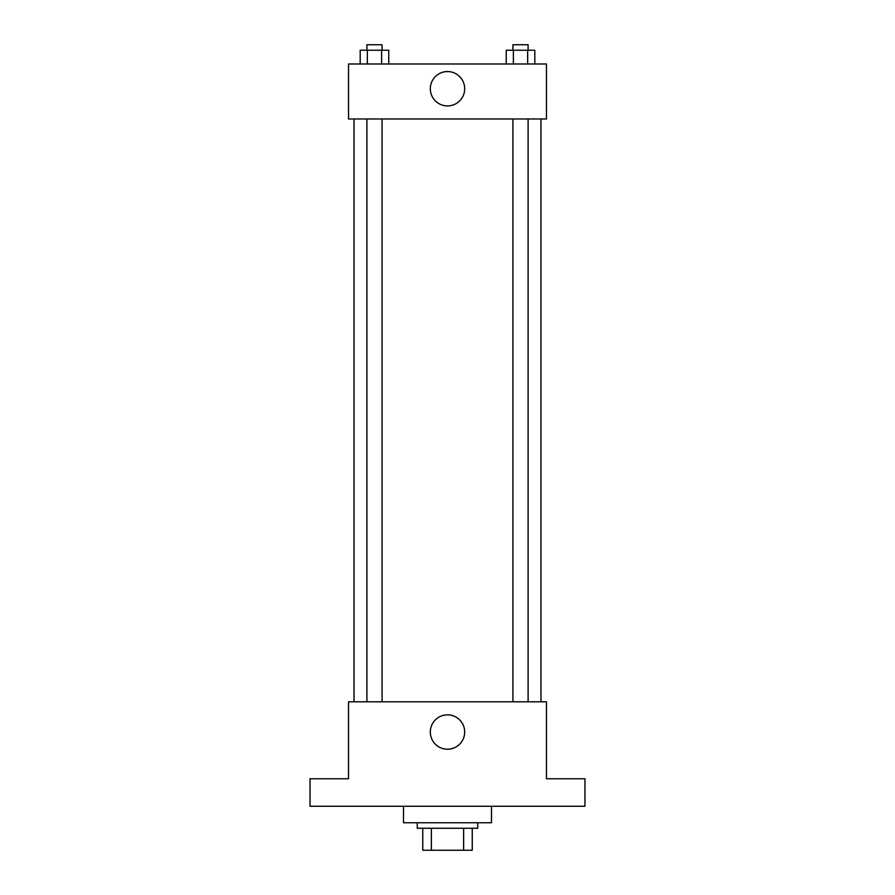 <?xml version="1.0" encoding="UTF-8"?>
<svg xmlns="http://www.w3.org/2000/svg" width="895" height="895" viewBox="0 0 895 895"><rect width="100%" height="100%" fill="white"/><g stroke="black" fill="none" stroke-linecap="round" stroke-linejoin="round"><path stroke-width="1.34" d="M463.632 828.255L463.632 850.25L422.753 850.25L422.753 828.255M463.632 850.25L472.247 850.25L472.247 828.255L472.247 850.25M477.74 822.762L477.74 828.255L417.26 828.255L417.26 822.762M431.368 828.255L431.368 850.25M403.511 806.261L403.511 822.762L491.489 822.762L491.489 806.261M584.961 806.261L310.039 806.261L310.039 778.773L348.535 778.773L348.535 701.792L546.465 701.792L546.465 778.773L584.961 778.773L584.961 806.261M464.684 732.032A17.184 17.184 0 0 1 438.908 746.922A17.184 17.184 0 0 1 438.908 717.152A17.184 17.184 0 0 1 464.684 732.032M540.972 118.979L540.972 701.792M512.924 701.792L512.924 118.979M382.075 118.979L382.075 701.792M546.465 118.979L348.535 118.979L348.535 63.992L546.465 63.992L546.465 118.979M464.684 88.739A17.184 17.184 0 0 1 438.908 103.619A17.184 17.184 0 0 1 438.908 73.86A17.184 17.184 0 0 1 464.684 88.739M534.807 63.992L534.807 50.243L506.234 50.243L506.234 63.992M527.658 50.243L527.658 63.992M513.372 50.243L513.372 63.992M512.924 50.243L512.924 44.75L528.106 44.75L528.106 50.243M388.766 63.992L388.766 50.243L360.193 50.243L360.193 63.992M381.628 50.243L381.628 63.992M367.342 50.243L367.342 63.992M366.894 50.243L366.894 44.75L382.075 44.75L382.075 50.243M354.028 118.979L354.028 701.792M528.106 701.792L528.106 118.979M366.894 118.979L366.894 701.792"/></g></svg>
